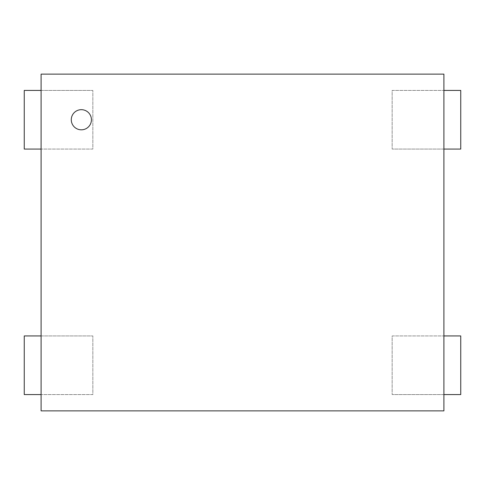 <?xml version="1.0" encoding="UTF-8"?>
<svg xmlns="http://www.w3.org/2000/svg" width="485" height="485" viewBox="0 0 485 485"><rect width="100%" height="100%" fill="white"/><g stroke="black" fill="none" stroke-linecap="round" stroke-linejoin="round"><path stroke-width="0.36" stroke-dasharray="2.42 1.82" d="M71.283 119.753A10.07 10.07 0 0 1 86.391 111.029A10.07 10.07 0 0 1 86.391 128.47A10.07 10.07 0 0 1 71.283 119.753M443.908 410.862L41.092 410.862L41.092 74.138L443.908 74.138L443.908 410.862M392.159 90.434L460.75 90.434L460.75 149.065L392.159 149.065L443.908 149.065L443.908 90.434L392.159 90.434L392.159 149.065L392.159 90.434M443.908 90.434L443.908 149.065M392.159 335.935L460.75 335.935L460.75 394.566L392.159 394.566L443.908 394.566L443.908 335.935L392.159 335.935L392.159 394.566L392.159 335.935M443.908 335.935L443.908 394.566M92.841 394.566L24.25 394.566L24.25 335.935L92.841 335.935L41.092 335.935L41.092 394.566L92.841 394.566L92.841 335.935L92.841 394.566M41.092 394.566L41.092 335.935M92.841 149.065L24.25 149.065L24.25 90.434L92.841 90.434L41.092 90.434L41.092 149.065L92.841 149.065L92.841 90.434L92.841 149.065M41.092 149.065L41.092 90.434"/><path stroke-width="0.73" d="M71.283 119.753A10.07 10.07 0 0 0 86.391 128.47A10.07 10.07 0 0 0 86.391 111.029A10.07 10.07 0 0 0 71.283 119.753M41.092 410.862L443.908 410.862L443.908 74.138L41.092 74.138L41.092 410.862M443.908 149.065L460.75 149.065L460.75 90.434L443.908 90.434M443.908 394.566L460.75 394.566L460.75 335.935L443.908 335.935M41.092 335.935L24.25 335.935L24.25 394.566L41.092 394.566M41.092 90.434L24.25 90.434L24.25 149.065L41.092 149.065"/></g></svg>
